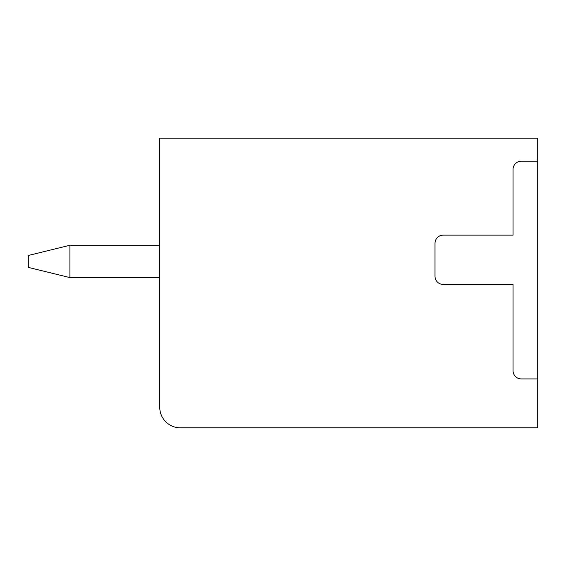<?xml version="1.0" encoding="UTF-8"?>
<svg xmlns="http://www.w3.org/2000/svg" width="566" height="566" viewBox="0 0 566 566"><rect width="100%" height="100%" fill="white"/><g stroke="black" fill="none" stroke-linecap="round" stroke-linejoin="round"><path stroke-width="0.85" d="M537.7 138.189L159.761 138.189L159.761 407.272A20.539 20.539 0 0 0 180.299 427.811L537.7 427.811L537.7 138.189M537.7 378.923L521.265 378.923A8.221 8.221 0 0 1 513.051 370.702L513.051 284.436L443.213 284.436A8.221 8.221 0 0 1 434.999 276.215L434.999 243.359A8.221 8.221 0 0 1 443.22 235.138L513.051 235.138L513.051 169.411A8.221 8.221 0 0 1 521.265 161.197L537.7 161.197M159.761 245.205L73.488 245.205A104.547 104.547 0 0 0 69.908 245.269L28.3 255.478L28.3 267.393L69.908 277.595L69.908 245.269M159.761 277.658L73.488 277.658A104.547 104.547 0 0 1 69.908 277.595"/></g></svg>

